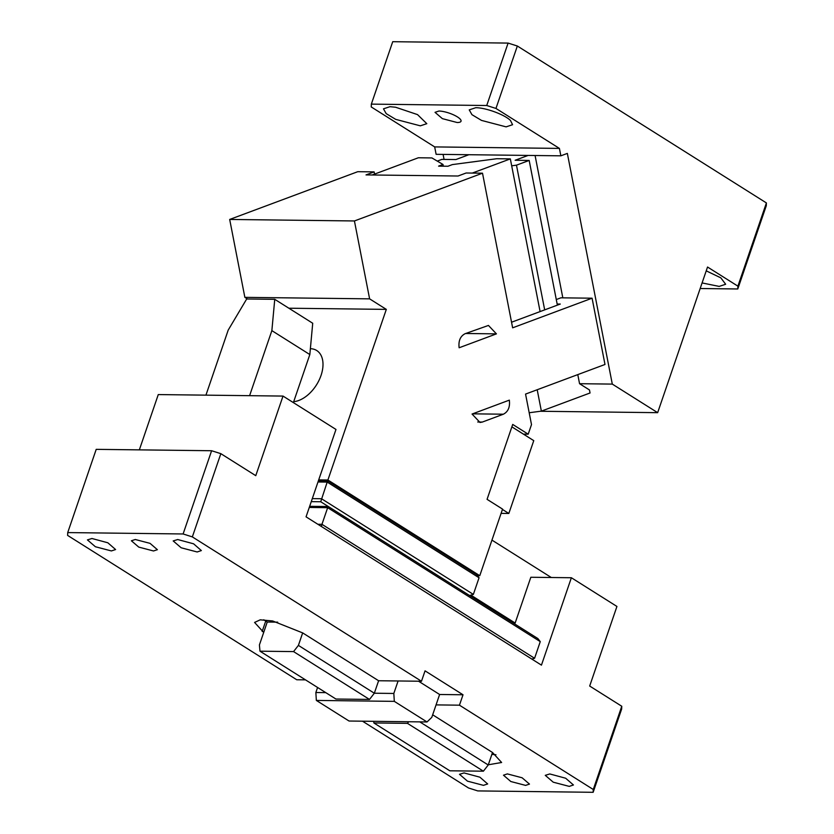 <?xml version="1.0" encoding="UTF-8"?>
<svg xmlns="http://www.w3.org/2000/svg" width="834" height="834" viewBox="0 0 834 834"><rect width="100%" height="100%" fill="white"/><g stroke="black" fill="none" stroke-linecap="round" stroke-linejoin="round"><path stroke-width="1.25" d="M559.416 148.41L560.855 155.822L436.119 154.321L434.67 146.909L559.416 148.41L495.969 108.441L486.733 105.511L371.349 104.125L392.72 41.7L508.104 43.087L517.341 46.016L766.404 202.933L766.279 205.748L737.788 288.971L737.902 286.156L766.404 202.933M486.733 105.511L508.104 43.087M495.969 108.441L517.341 46.016M577.785 374.612L579.557 383.703L612.302 384.099L567.349 153.404L560.855 155.822M612.302 384.099L657.661 412.674L707.534 267.026L737.902 286.156M700.174 288.522L737.788 288.971M444.063 159.409L443.083 154.405M434.67 146.909L371.224 106.94L371.349 104.125M438.913 111.037A13.74 3.836 18.9 0 1 453.665 114.904A13.74 3.836 18.9 0 1 461.025 121.232A13.74 3.836 18.9 0 1 457.136 122.515L442.374 118.647L435.025 112.329L438.913 111.037M389.958 106.689L383.473 108.837L386.194 113.643L395.733 119.377L420.326 125.83L426.81 123.682L417.532 114.612L395.587 107.232L389.958 106.689M510.46 120.461C504.685 114.623 485.555 107.607 475.714 107.722L469.24 109.88L471.95 114.675L481.499 120.409L506.092 126.862L512.576 124.714L510.46 120.461M562.825 297.842L535.084 155.52M540.369 411.266L657.661 412.674M579.557 383.703L589.461 389.947L590.055 392.981L541.37 411.131L537.2 389.749M702.082 282.934L719.169 286.406L725.653 284.248L720.826 277.847L706.221 270.841M468.864 154.717L455.896 159.555L441.853 159.388L437.277 161.098M511.69 165.81L516.475 165.174L529.173 160.441L515.141 160.264L528.11 155.437M516.475 165.174L544.675 309.873M529.183 412.747L541.37 411.131M529.173 160.441L557.373 305.14M541.454 665.136L306.057 516.84L335.977 429.447L283.018 396.077L255.767 475.672L220.843 453.665L192.341 536.898L421.483 681.253L425.048 670.849L463.016 694.774L459.451 705.178L593.276 789.485L621.768 706.252L589.68 686.038L616.931 606.454L571.373 577.743L541.454 665.136M513.202 623.008L515.151 623.04L530.831 577.264L571.373 577.743M593.276 789.485L593.151 792.3L477.757 790.913L468.531 787.984L362.509 721.191M305.484 679.856L296.737 679.752L67.596 535.397L67.721 532.582L183.105 533.969L192.341 536.898M139.341 449.87L158.272 394.576L283.018 396.077M317.858 524.273L321.955 524.325L321.413 526.515M309.268 507.458L327.658 507.677L321.955 524.325L534.573 658.276L531.821 659.079M621.768 706.252L621.643 709.067L593.151 792.3M418.564 681.222L439.622 694.493L436.057 704.897L459.451 705.178M432.669 714.801L492.508 752.497L488.234 764.986L419.804 721.879M488.297 764.778L501.62 762.495L492.508 752.497M549.794 773.952L545.269 775.339L553.234 782.188L569.226 786.379L573.438 784.982L565.661 778.226L549.794 773.952M464.038 772.92L459.503 774.306L467.478 781.156L483.459 785.347L487.671 783.95L479.904 777.194L464.038 772.92M525.587 785.388L529.475 784.096L522.115 777.778L507.364 773.9L503.475 775.193L510.825 781.521L525.587 785.388M439.622 694.493L463.016 694.774M421.483 681.253L398.099 680.971L393.825 693.461L394.315 701.363L427.018 721.963L431.783 717.376L436.057 704.897M398.099 680.971L378.605 680.742L302.669 632.902L298.395 645.391L374.33 693.221L393.825 693.461M302.669 632.902L272.624 620.955L260.229 619.829L254.578 622.435L263.69 632.433L259.416 644.922L259.979 651.187L335.914 699.028L369.493 699.434L293.558 651.594L259.979 651.187M153.508 550.972L157.397 549.689L150.047 543.361L135.285 539.494L131.397 540.786L138.757 547.104L153.508 550.972M91.959 538.503L87.434 539.9L95.399 546.75L111.391 550.94L115.603 549.543L107.826 542.778L91.959 538.503M177.725 539.535L173.191 540.932L181.166 547.782L197.147 551.972L201.359 550.576L193.592 543.81L177.725 539.535M220.843 453.665L211.607 450.735L183.105 533.969M67.721 532.582L96.212 449.349L211.607 450.735M205.935 395.149L228.203 330.108L246.687 298.989L274.751 299.323L271.863 330.629L309.831 354.554L293.38 402.613M515.151 623.04L470.866 595.132M551.295 577.503L491.945 540.109M249.595 395.681L271.863 330.629M534.573 658.276L540.265 641.627L327.658 507.677L328.325 506.54L309.664 506.311M491.862 754.374L495.959 754.749M378.605 680.742L374.33 693.221L369.493 699.434M317.577 687.487L315.857 692.522L325.771 692.637M263.794 619.787A28.627 7.986 -161.1 0 0 265.733 621.069L267.245 622.028L263.69 632.433M274.751 299.323L312.719 323.248L309.831 354.554M427.018 721.963L349.05 721.024L316.347 700.424L315.857 692.522M540.265 641.627L537.899 638.573L328.325 506.54M316.347 700.424L394.315 701.363M277.691 622.154L267.245 622.028M408.712 721.744L407.461 723.359L483.386 771.189L449.807 770.793L373.872 722.953L373.726 721.327M483.386 771.189L488.234 764.986M407.461 723.359L373.872 722.953M298.395 645.391L293.558 651.594M556.288 299.542L560.896 297.821L592.077 298.197L512.639 327.825L482.511 173.191L354.429 220.958L229.684 219.446L244.862 297.352L369.608 298.853L386.319 309.383L288.856 308.215M354.429 220.958L369.608 298.853M244.862 297.352L247.469 298.999M386.319 309.383L327.898 480.009L479.769 575.689L502.558 509.105L487.066 499.337L512.712 424.433L528.203 434.191L531.498 424.589L525.556 394.086L604.994 364.468L592.077 298.197M459.138 347.768L496.428 333.871L488.453 325.437L465.091 333.704C460.295 336.196 458.314 340.887 459.138 347.768M482.313 422.067L480.019 422.473L472.054 414.039L509.334 400.132C510.168 407.023 508.177 411.715 503.382 414.206L482.313 422.067L477.736 422.004M482.511 173.191L466.133 173.003L458.033 176.016L366.032 174.911L374.132 171.887L357.765 171.689L229.684 219.446M318.703 479.894L327.898 480.009M293.693 401.675A29.2 18.139 -57.8 0 0 321.027 375.456A29.2 18.139 -57.8 0 0 316.712 350.509A29.2 18.139 -57.8 0 0 310.373 348.695M372.183 174.984L374.57 174.097L374.132 171.887M479.769 575.689L477.423 575.658M312.291 498.617L321.486 498.732L473.358 594.413L479.05 577.764L476.683 574.709L327.856 480.947L318.379 480.832M523.429 434.139L528.203 434.191M511.544 322.226L560.271 304.056L557.154 304.024M496.428 333.871L465.643 333.496M374.57 174.097L418.345 157.772L431.929 157.939L443.01 164.486L438.59 166.133L447.941 166.247L452.372 164.59L496.751 158.721L510.335 158.887L472.294 173.076M540.098 311.582L510.335 158.887M479.05 577.764L327.189 482.083L327.856 480.947M473.358 594.413L469.563 595.518L320.736 501.755L327.189 482.083L317.994 481.979M511.888 426.862L533.76 440.644L508.823 513.463L501.098 513.369M502.443 509.449L508.823 513.463M443.01 164.486L443.344 166.195M320.736 501.755L311.259 501.641M265.733 621.069L262.168 631.474M472.607 413.831L503.382 414.206"/></g></svg>
